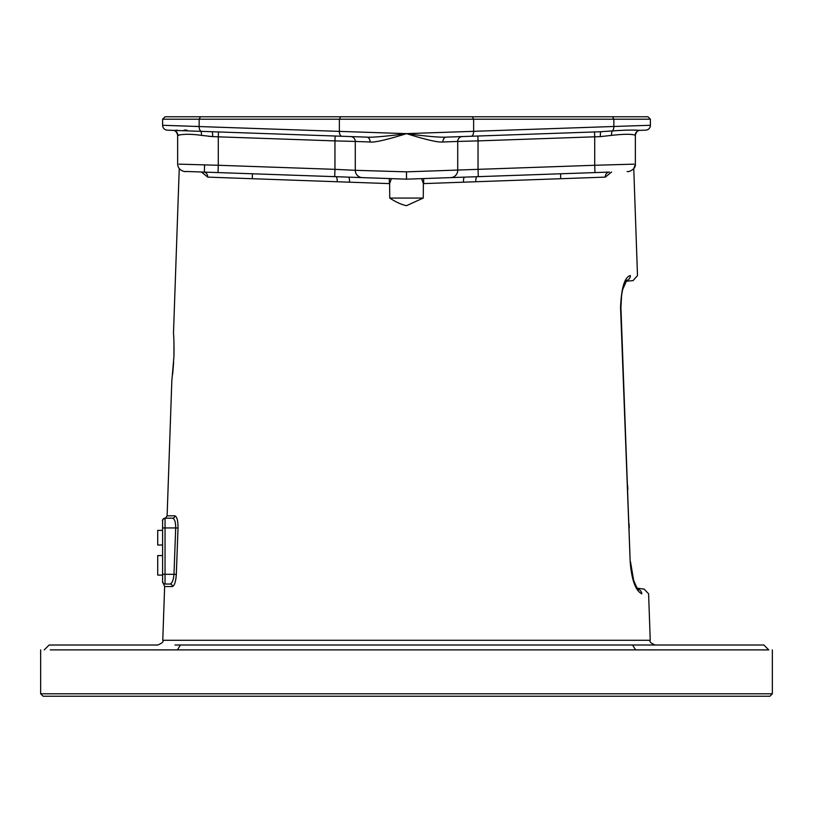 <?xml version="1.0" encoding="UTF-8"?>
<svg xmlns="http://www.w3.org/2000/svg" width="813" height="813" viewBox="0 0 813 813"><rect width="100%" height="100%" fill="white"/><g stroke="black" fill="none" stroke-linecap="round" stroke-linejoin="round"><path stroke-width="1.22" d="M762.716 649.892L50.284 649.892M61.371 649.892L78.058 649.892M100.314 649.892L127.58 649.892M159.521 649.912L177.376 649.892L180.425 645.014L632.575 645.014C807.035 645.014 807.035 645.014 632.575 645.014L655.146 645.014C650.715 643.063 649.079 641.487 650.237 640.278L162.763 640.278C163.921 641.487 162.285 643.063 157.854 645.014L49.136 645.014L44.237 649.912M40.65 693.794L43.089 696.233L769.911 696.233L772.35 693.794L40.65 693.794L40.65 649.892M632.575 645.014L635.624 649.892L653.398 649.912M638.063 645.014L763.864 645.014L768.763 649.912L712.686 649.892M734.942 649.892L751.629 649.892M180.425 645.014C5.965 645.014 5.965 645.014 180.425 645.014L174.937 645.014M768.752 649.892L761.415 649.892M754.007 649.892L738.245 649.892M716.985 649.892L690.522 649.892M165.039 116.767L162.6 119.206L165.039 116.767L647.961 116.767L650.4 119.206L339.367 119.206L339.367 131.381L406.5 133.637C395.118 137.285 375.108 142.976 370.098 142.001L355.281 141.442L355.281 170.313A7.317 7.317 92 0 0 362.344 177.62L406.5 179.165L421.622 178.636L423.37 183.616L423.268 198.067L406.5 205.669C401.652 204.703 396.063 202.173 389.732 198.067L389.63 183.616L391.378 178.636L406.5 179.165L608.52 172.112M201.39 172L207.722 177.122L389.63 183.616M176.075 577.525L175.649 580.167M174.846 583.175L174.246 584.669M177.447 543.49L177.183 550.747M172.397 586.559L164.643 586.559L162.6 581.6A2.439 2.439 0 0 0 165.039 584.039C163.291 584.486 163.291 584.486 165.039 584.039L170.039 584.039A2.439 2.358 90 0 1 172.397 586.559C174.48 585.716 175.781 581.651 176.319 574.364L178.017 528.023C178.006 520.726 176.99 516.662 174.947 515.828A2.439 2.358 -90 0 1 172.59 518.186L165.039 518.186A2.439 2.439 180 0 0 162.6 520.625L162.6 520.625A2.439 2.439 0 0 1 165.039 518.186A2.439 2.439 0 0 0 162.925 519.405M173.931 357.07C171.472 387.964 171.472 387.964 173.931 357.07C173.626 326.277 173.626 326.277 173.931 357.07L173.901 357.07C174.226 331.887 173.169 333.757 173.494 333.106L179.236 168.667M612.514 116.767L613.856 119.206L613.856 126.482L650.4 125.283A4.878 4.878 0 0 1 645.695 130.161L639.933 130.365L645.695 130.161A4.878 4.878 -92 0 0 650.4 125.283L650.4 119.206L647.961 116.767M198.301 126.462L194.571 126.34M181.766 125.913L173.697 125.649M340.708 116.767L339.367 119.206L162.6 119.206L162.6 125.283L339.367 131.381A4.878 2.683 92 0 0 341.877 136.259L366.805 137.133A4.878 3.465 -88 0 1 370.098 142.001M472.292 116.767L473.633 119.206L473.633 131.381A4.878 2.683 88 0 1 471.123 136.259L446.195 137.133C437.841 137.682 416.744 135.009 406.5 133.637L613.856 126.482A4.878 2.683 88 0 1 612.392 130.923L600.055 131.757M447.424 137.082L446.195 137.133A4.878 3.465 -92 0 0 442.902 142.001C436.256 142.783 416.388 136.726 406.5 133.637C394.732 135.263 373.279 137.743 366.805 137.133L365.362 137.082M599.191 131.787L461.682 136.584M460.27 136.635L455.89 136.787M461.713 136.584L462.424 136.564A4.878 4.878 -92 0 0 457.719 141.442L442.902 142.001M598.998 131.797L600.888 131.726A4.878 0.681 -92 0 0 600.38 136.604L594.71 136.828L594.537 131.95L477.871 136.025L478.044 140.893L457.719 141.442L457.719 170.313A7.317 7.317 0 0 1 450.656 177.62L477.099 176.695A4.878 1.484 88 0 0 475.788 181.746L605.279 177.122L611.61 172M639.933 130.365A4.878 4.868 -92 0 0 635.238 135.243L635.36 135.232C636.101 132.011 637.677 130.385 640.065 130.354L639.933 130.365C634.099 129.846 624.912 130.039 612.392 130.923A4.878 2.012 -96.2 0 0 611.589 135.364L600.736 136.584M212.03 131.726L173.067 130.365A4.878 4.868 -88 0 1 177.762 135.243L177.762 135.243C183.88 133.952 191.756 133.993 201.411 135.364A4.878 2.012 -83.8 0 0 200.608 130.923A4.878 2.683 92 0 1 199.144 126.482L199.144 119.206L199.144 126.482M208.728 136.299L210.669 136.482M175.567 130.304L177.63 130.212M184.155 130.08L186.98 130.131M172.945 130.354L169.887 130.253M167.956 130.182L173.006 130.365M162.6 125.283A4.878 4.878 0 0 0 167.305 130.161A4.878 4.878 92 0 1 162.6 125.283A4.878 4.878 92 0 0 167.305 130.161M212.376 131.736L212.112 131.726A4.878 0.681 -88 0 1 212.62 136.604L201.411 135.364M212.945 131.757L341.877 136.259M351.704 136.604L350.576 136.564A4.878 4.878 0 0 1 355.281 141.442L355.281 170.313L406.5 171.848L478.044 169.348L478.298 176.655M457.719 141.442A4.878 4.878 0 0 1 462.028 136.594A4.878 4.878 0 0 0 457.719 141.442L457.719 170.313A7.317 7.317 -92 0 1 452.302 177.376A7.317 7.317 -92 0 0 457.719 170.313M635.238 135.243C631.945 133.932 624.059 133.972 611.589 135.364M423.37 183.616L475.788 181.746M641.091 591.508A4.878 4.736 89.5 0 1 641.792 593.876C650.878 593.805 650.878 593.805 641.792 593.876C650.878 593.805 650.878 593.805 641.792 593.876C635.532 590.604 631.66 579.954 630.187 561.935L620.553 307.466C621.366 287.792 624.628 277.152 630.319 275.526A4.878 4.726 90.5 0 1 626.549 280.475M637.473 589.191C646.386 589.11 646.386 589.11 637.473 589.191M641.792 593.876A4.878 4.736 -90.5 0 0 638.042 589.273M626.02 280.556C635.38 280.637 635.38 280.637 626.02 280.556M252.345 178.718L252.345 173.779M617.626 130.547L619.476 130.426M625.177 130.151L626.02 130.131M634.648 130.182L635.37 130.212M637.433 130.304L638.012 130.334M600.36 131.747L600.888 131.726A4.878 0.681 88 0 0 600.837 131.747M594.71 136.828L594.71 165.273L478.044 169.348L478.044 140.893L597.84 136.706M487.394 176.34L609.374 172.082M429.569 178.362L426.439 178.464M437.303 178.088L450.656 177.62M605.279 177.122A4.878 4.258 88 0 1 609.364 172.082M423.654 183.606L423.654 178.565M389.346 183.606L389.346 178.565M349.509 182.183A4.878 1.23 92 0 0 348.462 177.143L362.344 177.62A7.317 7.317 0 0 1 360.677 177.376A7.317 7.317 0 0 0 362.344 177.62A7.317 7.317 92 0 1 355.281 170.313A7.317 7.317 0 0 0 360.677 177.376A7.317 7.317 0 0 1 355.281 170.313L334.956 169.348L334.702 176.655L362.334 177.62M358.787 177.498L359.559 177.529M361.978 177.61L375.697 178.088M386.104 178.454L382.832 178.342M337.212 181.746A4.878 1.484 92 0 0 335.901 176.695L218.036 172.58L335.901 176.695M207.722 177.122A4.878 4.258 92 0 0 203.636 172.082L213.789 172.437M220.435 172.671L326.074 176.36M351.165 136.584L350.576 136.564A4.878 4.878 92 0 1 355.281 141.442L334.956 140.893L335.129 136.025L218.463 131.95L218.291 136.828L212.62 136.604M355.281 141.442A4.878 4.878 92 0 0 350.576 136.564L348.635 136.493M358.848 136.848L354.346 136.696M406.5 179.165L406.5 171.848M204.327 172.173A4.878 4.258 -88 0 0 203.636 172.082L185.842 171.462L218.036 172.58L218.291 165.273L334.956 169.348L334.956 140.893L218.291 136.828L218.291 165.273L179.023 164.145M204.337 172.102L204.581 164.876L202.62 164.826M179.023 135.283L177.762 135.243M173.067 130.365L172.935 130.354C175.323 130.385 176.899 132.011 177.641 135.232L177.641 164.104C177.966 171.126 186.096 172.122 186.309 171.472L218.036 172.58M477.099 176.695L594.964 172.58L594.71 165.273L633.977 164.145M423.268 198.067L389.732 198.067M162.6 581.844L162.6 520.625A2.439 2.439 0 0 1 165.039 518.186L165.039 527.942L175.689 527.942C175.689 522.109 174.653 518.857 172.59 518.186M162.6 555.584L162.6 574.283L165.039 574.283L165.039 527.942L162.6 527.942L162.6 530.381L157.722 530.381L157.722 545.015L162.6 545.015L162.6 555.584L157.722 555.584L157.722 575.096L162.6 575.096M162.6 545.015L162.6 530.381M162.6 582.515L162.6 581.59A2.439 2.439 0 0 0 165.039 584.039L170.039 584.039C172.132 583.368 173.454 580.116 173.992 574.283L175.689 527.942L178.017 528.023M174.947 515.828L167.112 515.828C165.598 518.054 164.785 518.846 164.673 518.186M200.486 116.767L199.144 119.206M630.319 275.526C639.882 275.607 639.882 275.607 630.319 275.526C639.882 275.607 639.882 275.607 630.319 275.526M630.187 561.935L620.929 307.456L621.61 294.763L622.646 289.591L626.742 280.282L625.817 280.566M620.553 307.466L621.091 311.846M463.491 182.183A4.878 1.23 88 0 1 464.528 177.143L461.001 177.264M165.039 584.039L165.039 574.283L176.319 574.364M772.35 649.892L772.35 693.794M173.901 357.07L171.817 381.084L167.112 515.828M164.643 586.559L162.763 640.278M173.982 354.478L174.033 346.948M173.941 342.588L173.84 339.661M173.748 337.832L173.657 336.013M172.62 374.468L173.657 362.395M454.701 136.828L459.335 136.665M640.065 130.354L640.065 130.354C637.677 130.385 636.101 132.011 635.36 135.232L635.36 164.104C635.979 169.419 628.164 172.458 627.158 171.462M635.36 164.104L633.764 168.667L637.494 275.526M648.611 593.876L650.237 640.278M637.168 588.175L644.16 589.13L648.611 593.805M637.29 589.181L638.246 589.466C639.181 591.59 634.018 583.195 633.622 580.279L630.532 561.925L632.006 574.08M623.988 285.261L625.959 281.237L633.053 280.617L637.504 275.607M621.894 293.066L620.939 301.725M627.656 485.625L627.819 489.873M629.099 523.775L629.262 528.013M633.622 580.258L636.691 587.423M560.655 178.718L560.655 173.779M456.083 177.437L453.014 177.539M360.037 177.539L356.297 177.407M358.218 136.828L353.604 136.665M350.576 136.564L351.104 136.614L350.576 136.564M212.112 131.726L213.006 131.757M164.856 518.176C162.742 519.405 161.99 520.239 162.6 520.676"/></g></svg>
